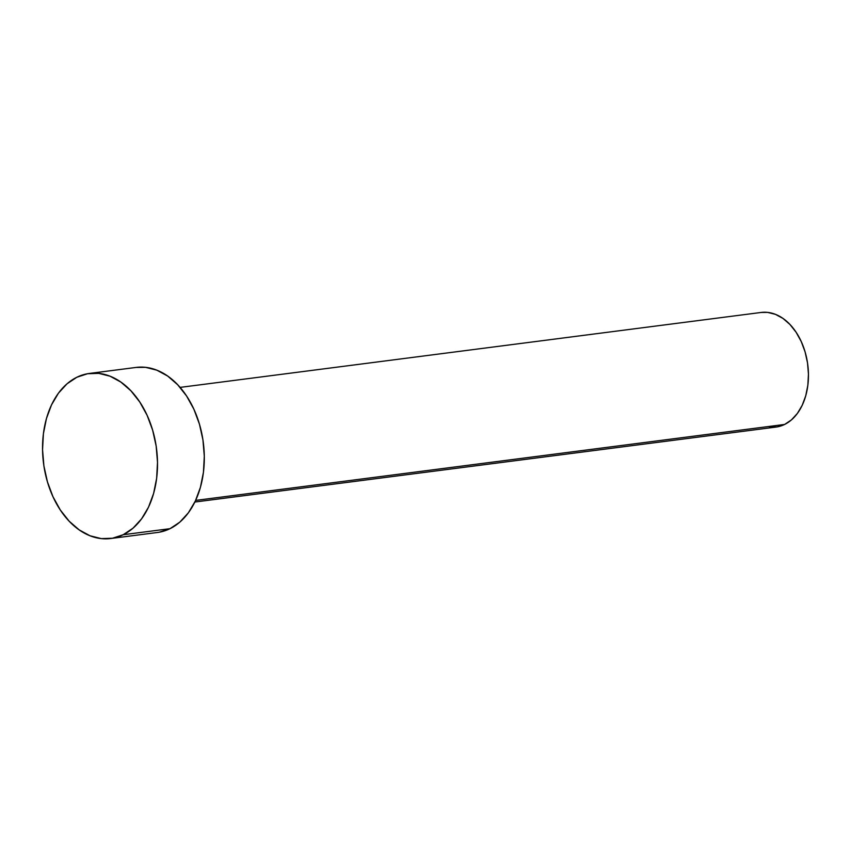 <?xml version="1.0" encoding="UTF-8"?>
<svg xmlns="http://www.w3.org/2000/svg" width="851" height="851" viewBox="0 0 851 851"><rect width="100%" height="100%" fill="white"/><g stroke="black" fill="none" stroke-linecap="round" stroke-linejoin="round"><path stroke-width="1.28" d="M194.868 502.026L775.931 427.085A57.794 39.561 -97.3 0 0 784.622 424.447L195.634 500.409L784.622 424.447A57.794 39.561 -97.3 0 0 806.674 358.207A57.794 39.561 -97.3 0 0 761.145 312.455L180.082 387.396M110.673 538.523L157.467 532.481A83.217 56.964 -97.3 0 0 169.998 528.684L123.204 534.726L169.998 528.684A83.217 56.964 -97.3 0 0 201.74 433.297A83.217 56.964 -97.3 0 0 136.181 367.419L89.387 373.451A83.217 56.964 82.7 0 1 154.946 439.329A83.217 56.964 82.7 0 1 123.204 534.726A83.217 56.964 82.7 0 1 110.673 538.523A83.217 56.964 82.7 0 1 45.114 472.645A83.217 56.964 82.7 0 1 76.856 377.248A83.217 56.964 82.7 0 1 89.387 373.451M136.043 367.43L145.553 367.334L156.786 370.153L167.647 376.036L177.699 384.758L186.571 395.981L193.911 409.278L199.442 424.149L202.953 439.999L204.304 456.242L203.442 472.241L200.411 487.378L195.326 501.079L188.369 512.823L179.816 522.142L169.998 528.684L159.286 532.205M76.856 377.248L87.568 373.727L98.759 373.366L109.992 376.185L120.853 382.067L130.905 390.79L139.777 402.012L147.117 415.32L152.648 430.18L156.159 446.041L157.509 462.274L156.648 478.273L153.616 493.41L148.531 507.122L141.574 518.855L133.022 528.173L123.204 534.726L112.492 538.247L101.301 538.609L90.068 535.79L79.207 529.907L69.154 521.184L60.283 509.962L52.943 496.654L47.411 481.794L43.901 465.933L42.55 449.7L43.401 433.702L46.433 418.554L51.528 404.853L58.485 393.119L67.038 383.801L76.856 377.248M761.049 312.466L767.645 312.391L775.452 314.349L782.994 318.434L789.973 324.497L796.132 332.294L801.227 341.528L805.078 351.846L807.514 362.866L808.45 374.142L807.854 385.248L805.748 395.758L802.216 405.278L797.387 413.426L791.441 419.905L784.622 424.447L777.186 426.894L769.421 427.138"/></g></svg>

